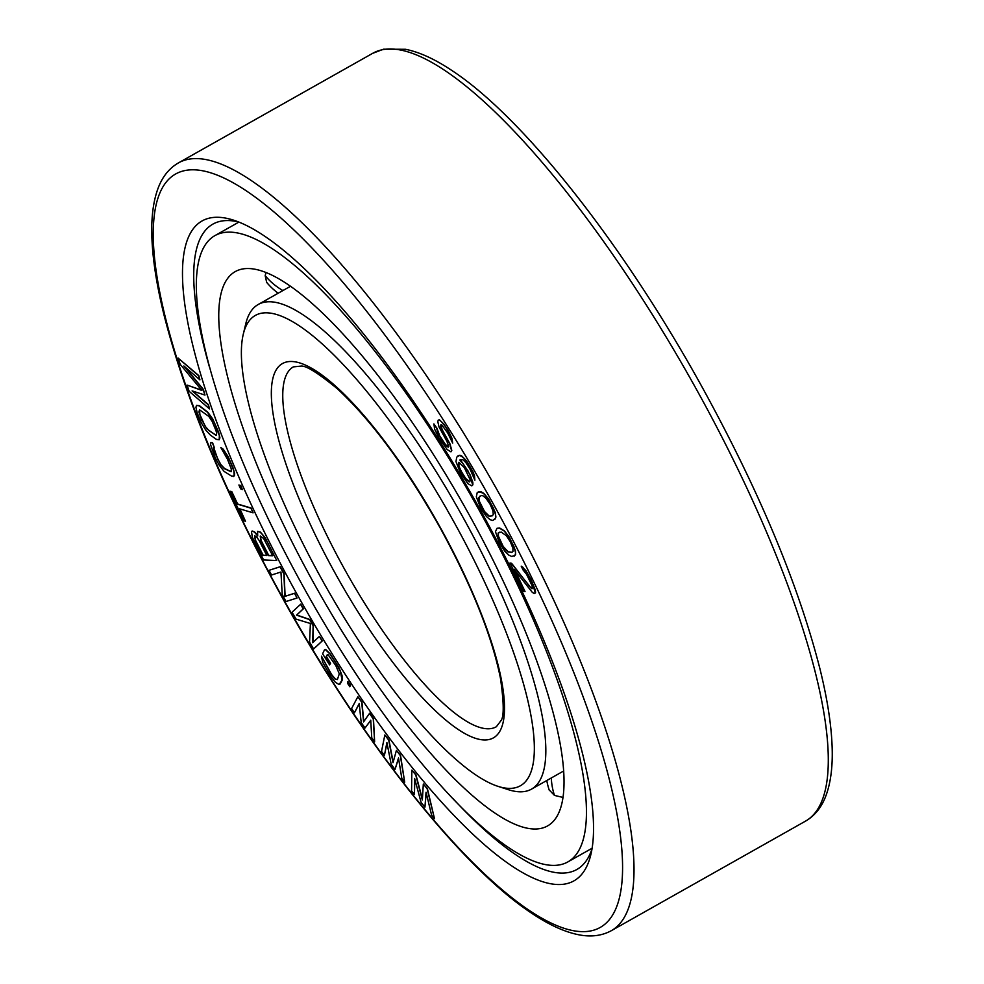 <?xml version="1.0" encoding="UTF-8"?>
<svg xmlns="http://www.w3.org/2000/svg" width="984" height="984" viewBox="0 0 984 984"><rect width="100%" height="100%" fill="white"/><g stroke="black" fill="none" stroke-linecap="round" stroke-linejoin="round"><path stroke-width="1.48" d="M468.335 513.291A318.127 84.464 60.6 0 1 547.707 825.847A318.127 84.464 60.6 0 1 314.45 584.238A318.127 84.464 -119.4 0 1 235.078 271.695A318.127 84.464 -119.4 0 1 468.335 513.291M563.106 797.458L554.459 795.404L549.109 789.832L548.309 787.114M268.275 284.241L266.689 282.457L265.188 275.704L265.951 272.617M214.77 235.705A359.443 95.436 -119.4 0 1 478.322 508.691A359.443 95.436 60.6 0 1 568.014 861.824A359.443 95.436 60.6 0 1 304.462 588.85A359.443 95.436 -119.4 0 1 214.77 235.705L238.891 222.101M266.455 282.113A65.374 21.07 145.2 0 0 266.59 282.273A65.584 65.584 0 0 0 278.177 293.232M546.784 780.509A65.584 65.584 0 0 0 549.158 789.881A65.374 23.628 -23.3 0 0 549.281 790.226M471.767 485.875L472.873 484.841L472.837 482.406L470.266 475.223L463.255 463.907L459.848 460.057L462.664 459.589L465.801 462.505L470.044 469.196L474.866 480.192L474.276 475.875L468.655 464.473L463.439 457.56L459.614 455.371L456.724 457.142L455.986 461.594L460.463 472.96L467.941 483.685L471.767 485.875L472.64 484.977L470.032 475.358M470.266 475.223L467.953 471.361M479.516 508.494A378.729 100.552 60.6 0 1 590.941 854.223A378.729 100.552 60.6 0 1 296.319 592.958A378.729 100.552 -119.4 0 1 233.134 220.022A378.729 100.552 -119.4 0 1 479.516 508.494M422.394 799.131L415.912 774.654L411.853 770.164L411.57 790.939L414.436 794.408L414.596 778.418L421.115 802.489L424.94 807.114L426.047 792.28L431.619 815.207L434.485 818.663L427.13 788.651L423.317 784.027L422.345 799.943L415.678 774.789L411.853 770.164M414.436 794.408L414.817 779.242M424.94 807.114L426.22 792.981M434.485 818.663L427.363 788.516L423.317 784.027M452.677 443.12L451.914 438.212L448.212 430.512L443.882 424.104L439.393 419.725L437.696 421.201L439.024 426.982L446.921 441.349L448.63 446.355L448.249 447.142L446.945 446.428L443.292 442.025L437.818 432.874L436.699 428.36L433.895 423.907L434.633 429.208L438.803 437.659L447.117 449.479L450.93 451.841L451.558 450.537L449.762 444.018L440.709 426.908L440.869 424.867L441.718 424.83L447.695 432.935L452.677 443.12L450.192 434.596L445.654 426.933L441.533 421.779L439.159 419.861L438.2 420.156M448.347 446.933L445.518 444.596L439.786 435.974L436.933 428.224L433.895 423.907M450.93 451.841L451.791 450.414L449.996 443.895L442.087 429.516L441.041 424.854M494.78 519.577L495.911 517.092L495.296 512.504L488.605 498.986L483.821 493.378L480.992 491.742L477.24 492.504L476.33 496.822L480.832 508.396L486.477 516.551L490.18 519.724L492.799 520.474L495.456 518.297L495.69 515.259L493.562 508.445L488.372 499.122L483.599 493.501L479.22 491.594L477.24 492.504M468.187 471.225L460.327 459.663M474.866 480.192L474.509 475.752L472.775 471.385L466.453 460.709L461.619 455.863L459.836 455.248L457.941 455.875M404.695 782.219L400.525 755.368L396.429 750.361L393.01 762.698L388.705 740.103L384.842 734.974L381.521 751.444L384.424 755.294L386.897 742.6L391.177 764.273L395.039 769.402L398.495 757.987L401.804 778.369L404.695 782.219L400.291 755.491L396.429 750.361M393.157 762.145L388.938 739.98L384.842 734.974M384.424 755.294L387.007 743.117M395.039 769.402L398.557 758.393M374.633 741.887L373.477 718.775L369.64 713.216L363.576 721.899L361.718 702.244L357.881 696.697L351.571 708.578L354.461 712.748L359.221 703.548L361.177 722.465L365.027 728.012L370.747 720.202L371.743 737.729L374.633 741.887L373.243 718.898L369.406 713.351M363.785 721.579L361.952 702.121L357.881 696.697M354.461 712.748L359.246 703.818M365.027 728.012L370.759 720.374M349.812 686.746L350.501 685.048L347.893 681.58L347.438 683.142L349.812 686.746L350.267 685.184L347.893 681.58M340.193 684.003L342.297 679.944L342.014 675.368L339.025 667.878L330.144 653.819L325.655 649.465L324.462 649.895L322.592 653.819L329.603 664.926L330.353 663.351L326.147 656.697L327.979 654.557L335.827 665.614L339.296 673.856L337.389 679.563L335.113 679.169L331.473 674.766L321.473 656.18L322.678 662.232L330.722 676.34L335.298 682.219L339.099 684.569L342.063 680.079L340.415 671.494L336.577 664.052L329.911 653.942L325.421 649.6L324.462 649.895M329.603 664.926L330.575 663.228L326.368 656.562L327.315 654.594M337.426 679.489L335.347 679.034L331.694 674.643L321.473 656.18M312.949 642.478L313.342 625.566L309.739 619.453L296.762 615.012L303.453 608.727L300.747 604.139L292.039 612.245L296.073 619.133L310.403 623.487L309.566 642.097L313.613 648.985L322.1 641.014L319.394 636.414L312.715 642.7L313.109 625.701L309.505 619.576L296.541 615.135L303.22 608.862L300.526 604.274M313.613 648.985L322.322 640.879L319.394 636.414M297.045 598.014L294.72 593.204L285.114 596.255L284.105 573.709L280.28 566.686L269.026 570.326L271.572 575L280.957 572.011L282.199 594.496L286.024 601.519L297.045 598.014L294.499 593.327L284.88 596.39L283.872 573.832L280.046 566.809L269.026 570.326M257.402 535.05L254.548 531.864L252.199 531.003L251.523 531.889L252.347 537.289L263.614 559.994L276.75 560.523L267.205 541.729L262.507 534.632L260.194 532.233L257.562 531.36L257.71 535.972L254.315 532L251.965 531.139M276.75 560.523L265.163 537.67L260.428 532.11L257.562 531.36M253.085 512.824L251.105 508.027L237.636 504.017L231.769 491.582L229.924 491.225L243.872 520.782L245.471 521.262L239.604 508.814L253.085 512.824L250.883 508.162L237.402 504.152L231.535 491.705L229.924 491.225M245.471 521.262L239.948 508.912M242.335 489.589L240.846 485.604L238.891 484.989L240.613 488.839L242.335 489.589L240.613 485.739L238.891 484.989M233.368 476.514L234.438 475.69L234.635 473.476L232.851 467.265L228.005 456.453L223.22 449.171L220.822 447.536L227.525 459.356L231.314 468.999L231.08 471.767L224.377 468.667L220.834 464.965L214.598 452.234L213.467 447.536L214.254 447.4L212.335 442.849L210.81 442.591L210.613 444.805L215.262 457.831L219.26 465.26L224.131 471.434L231.843 476.256L234.204 475.826L233.86 470.979L229.739 460.573L225.754 453.157L220.822 447.536M231.142 471.631L224.61 468.532L221.068 464.829L217.71 458.925L213.713 447.499M214.254 447.4L212.569 442.714L210.81 442.591M219.174 439.774L219.912 437.868L218.608 432.148L212.667 418.864L207.772 412.173L199.432 405.703L196.64 405.31L195.914 407.216L197.206 412.936L201.24 422.726L205.877 430.291L210.342 435.076L216.394 439.381L219.174 439.774L219.37 435.654L214.352 422.493L207.538 412.308L199.198 405.826L196.406 405.445M199.912 379.861L198.768 375.568L178.129 358.09L180.195 364.314L201.868 390.439L187.071 385.076L189.137 391.3L209.543 408.926L208.165 404.768L192.101 390.894L204.955 395.076L203.122 389.541L183.848 365.987L199.912 379.861L198.534 375.703L178.129 358.09M201.609 390.131L187.071 385.076M209.543 408.926L208.399 404.633L192.716 391.103M204.955 395.076L203.356 389.418L184.992 366.983M514.078 556.317L515.604 554.459L515.407 550.413L509.257 537.043L504.411 530.893L499.614 527.99L497.006 528.297L495.469 531.655L499.343 542.75L504.878 551.286L508.765 555.074L511.705 556.489L514.989 555.431L515.604 552.947L513.931 546.575L509.036 537.178L504.189 531.028L499.38 528.125L497.006 528.297M532.233 588.629L529.859 586.735L511.606 563.315L510.081 563.008L523.513 591.249L525.038 591.556L514.411 569.687L532.283 592.331L533.881 593.364L535.333 592.958L532.159 582.454L527.67 573.807L522.812 567.19L521.212 566.157L523.107 570.056L526.526 574.275L531.84 585.209L532.369 587.423L531.606 588.678L511.373 563.451L509.847 563.131M525.038 591.556L515.198 570.708M534.496 593.487L535.567 592.823L535.271 589.945L530.868 579.207L525.776 570.425L521.212 566.157M266.738 555.37L263.134 555.222L255.569 540.351L254.782 535.849M272.617 555.616L268.73 555.456L261.166 540.573L260.379 536.083M216.209 435.26L208.903 430.562L205.25 426.355L199.863 414.522L199.604 409.824M469.823 481.729L465.813 478.618L461.115 471.164L458.925 466.047L458.999 462.283M492.418 515.751L489.343 516.194L484.546 511.557L479.368 501.25L478.962 497.535L479.835 496.194M511.938 552.295L508.162 551.753L503.193 546.428L498.421 536.206L498.371 532.959L499.38 532.184M592.048 848.7A370.464 98.363 60.6 0 1 576.895 869.462A370.464 98.363 60.6 0 1 452.849 798.454M238.435 221.917A370.464 98.363 -119.4 0 0 212.827 224.155A370.464 98.363 -119.4 0 0 209.457 367.044M262.9 555.357L255.336 540.474L254.635 535.849L256.43 536.686L259.259 540.634L266.812 555.517L263.134 555.222M260.219 536.071L263.65 538.519L272.691 555.751L268.497 555.591L260.932 540.708L260.219 536.071M201.855 420.5L198.916 412.013L199.543 409.799L208.805 416.404L212.212 421.496L215.963 430.562L216.677 433.194L216.049 435.408L206.788 428.803L202.089 420.377M470.278 480.032L469.688 481.877L468.704 481.656L464.042 476.637L458.692 466.17L458.913 462.259L464.362 467.683L470.278 480.032M481.164 495.592L482.923 495.764L485.961 498.273L490.081 504.177L492.886 510.696L493.291 514.411L492.406 515.788L489.109 516.317L486.059 513.808L481.939 507.892L479.134 501.373L478.728 497.67L481.164 495.592M501.163 532.061L506.366 535.739L510.425 541.95L512.898 548.273L512.947 551.52L511.766 552.418L507.928 551.876L504.718 548.863L500.659 542.651L498.187 536.329L498.138 533.082L501.163 532.061M531.557 789.106A278.189 73.861 60.6 0 0 462.148 515.788A278.189 73.861 -119.4 0 0 258.165 304.523A278.189 73.861 -119.4 0 0 245.742 323.884L243.232 334.412A269.936 71.66 -119.4 0 0 322.641 580.818A269.936 71.66 60.6 0 0 498.236 786.425L508.556 789.734A278.189 73.861 60.6 0 0 531.557 789.106L563.77 770.927M498.236 786.425A269.936 71.66 60.6 0 0 453.206 520.622A269.936 71.66 -119.4 0 0 243.232 334.412M265.188 275.668A65.584 59.594 7.4 0 0 282.888 290.575M554.484 795.429A65.584 58.622 -62.7 0 1 551.298 777.963M492.504 502.504A432.443 114.808 -119.4 0 0 177.661 172.95A432.443 114.808 -119.4 0 0 283.33 598.948A432.443 114.808 60.6 0 0 598.186 928.49A432.443 114.808 60.6 0 0 492.504 502.504M695.725 388.065A440.697 117.01 60.6 0 1 805.687 821.037C815.096 815.539 821.935 806.855 826.203 794.974C831.037 781.53 832.981 764.642 832.021 744.31C831.037 722.686 827.04 697.693 820.066 669.329C798.528 584.668 758.824 489.872 700.952 384.965C622.478 243.245 522.787 116.838 451.877 70.504C434.977 59.175 419.516 52.103 405.506 49.286L383.526 49.2L372.592 53.37A440.697 117.01 -119.4 0 1 695.725 388.065M178.313 162.975C168.904 168.473 162.065 177.157 157.797 189.039C152.963 202.483 151.019 219.37 151.979 239.702C152.963 261.326 156.96 286.319 163.934 314.683C185.472 399.344 225.176 494.14 283.048 599.047C361.362 740.497 460.832 866.707 531.704 913.226C548.801 924.739 564.422 931.909 578.567 934.739C590.917 937.211 601.864 935.846 611.408 930.643A440.697 117.01 60.6 0 0 501.446 497.67A440.697 117.01 -119.4 0 0 178.313 162.975L372.592 53.37M496.367 726.733A206.578 54.846 60.6 0 1 344.904 569.847A206.578 54.846 -119.4 0 1 293.355 366.884L300.71 366.134C305.495 365.175 317.586 372.616 336.983 388.471C370.857 419.688 405.064 465.826 439.602 526.87C471.557 585.123 491.84 635.578 500.45 678.222C503.993 703.019 504.115 717.225 500.819 720.829L496.367 726.733M439.885 526.772A214.844 57.035 -119.4 0 0 283.466 363.047A214.844 57.035 -119.4 0 0 335.962 574.681A214.844 57.035 60.6 0 0 492.381 738.406A214.844 57.035 60.6 0 0 439.885 526.772M568.014 861.824L592.134 848.22M611.408 930.643L805.687 821.037M258.165 304.523L290.378 286.344"/></g></svg>
